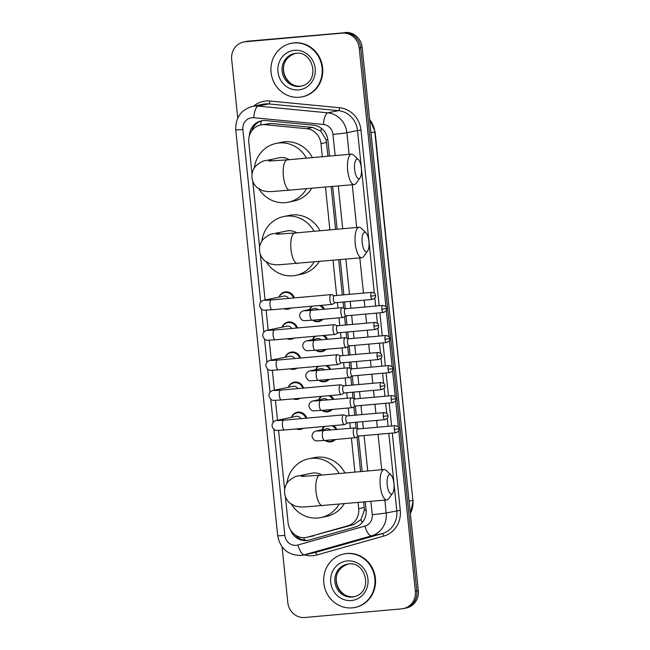 <?xml version="1.0" encoding="UTF-8"?>
<svg xmlns="http://www.w3.org/2000/svg" width="650" height="650" viewBox="0 0 650 650"><rect width="100%" height="100%" fill="white"/><g stroke="black" fill="none" stroke-linecap="round" stroke-linejoin="round"><path stroke-width="0.97" d="M320.921 305.386A8.734 8.19 78.3 0 1 324.439 309.262M322.977 319.256A8.734 8.19 78.3 0 1 318.89 321.547A8.734 8.19 78.3 0 1 318.012 321.677A8.734 8.19 78.3 0 1 312.642 320.182M324.033 335.449A8.734 8.19 78.3 0 1 327.543 339.324M326.089 349.318A8.734 8.19 78.3 0 1 321.994 351.609A8.734 8.19 78.3 0 1 321.116 351.739A8.734 8.19 78.3 0 1 315.746 350.236M327.137 365.511A8.734 8.19 78.3 0 1 330.647 369.379M329.192 379.381A8.734 8.19 78.3 0 1 325.098 381.672A8.734 8.19 78.3 0 1 324.228 381.802A8.734 8.19 78.3 0 1 318.849 380.299M330.241 395.574A8.734 8.19 78.3 0 1 333.759 399.441M332.296 409.443A8.734 8.19 78.3 0 1 328.209 411.734A8.734 8.19 78.3 0 1 327.332 411.864A8.734 8.19 78.3 0 1 321.961 410.361M333.352 425.636A8.734 8.19 78.3 0 1 336.863 429.504M335.408 439.497A8.734 8.19 78.3 0 1 331.313 441.797A8.734 8.19 78.3 0 1 330.436 441.927A8.734 8.19 78.3 0 1 325.065 440.424M291.395 417.365A8.734 8.19 78.3 0 1 297.245 412.246A8.734 8.19 78.3 0 1 298.123 412.116A8.734 8.19 78.3 0 1 306.767 418.137M303.363 428.309A8.734 8.19 78.3 0 1 300.787 429.349A8.734 8.19 78.3 0 1 299.918 429.479A8.734 8.19 78.3 0 1 296.294 428.943M288.283 387.303A8.734 8.19 78.3 0 1 294.133 382.184A8.734 8.19 78.3 0 1 295.011 382.054A8.734 8.19 78.3 0 1 303.664 388.082M300.251 398.247A8.734 8.19 78.3 0 1 297.684 399.295A8.734 8.19 78.3 0 1 296.806 399.425A8.734 8.19 78.3 0 1 293.183 398.881M278.964 297.115A8.734 8.19 78.3 0 1 284.814 292.004A8.734 8.19 78.3 0 1 285.691 291.874A8.734 8.19 78.3 0 1 294.344 297.895M290.932 308.067A8.734 8.19 78.3 0 1 288.364 309.108A8.734 8.19 78.3 0 1 287.487 309.238A8.734 8.19 78.3 0 1 283.863 308.693M282.076 327.178A8.734 8.19 78.3 0 1 287.926 322.067A8.734 8.19 78.3 0 1 288.803 321.937A8.734 8.19 78.3 0 1 297.448 327.957M294.044 338.122A8.734 8.19 78.3 0 1 291.468 339.17A8.734 8.19 78.3 0 1 290.591 339.3A8.734 8.19 78.3 0 1 286.975 338.756M285.179 357.24A8.734 8.19 78.3 0 1 291.029 352.121A8.734 8.19 78.3 0 1 291.907 351.999A8.734 8.19 78.3 0 1 300.552 358.02M297.148 368.184A8.734 8.19 78.3 0 1 294.58 369.233A8.734 8.19 78.3 0 1 293.702 369.363A8.734 8.19 78.3 0 1 290.079 368.818M327.998 156.227L326.081 139.782L320.873 131.17L312.731 127.457L271.131 123.443L260.748 124.93A16.38 15.348 -101.7 0 0 248.771 142.334L252.062 174.176M322.327 156.731L320.97 143.609A16.38 15.348 -101.7 0 0 306.67 128.708L265.078 124.694A16.38 15.348 -101.7 0 0 262.397 124.686A16.38 15.348 -101.7 0 0 260.748 124.93M285.374 496.527L288.08 522.697A16.38 15.348 -101.7 0 0 306.711 537.363L353.762 524.574L361.01 519.561L364.366 510.209L363.732 502.011M360.588 471.599L357.004 436.898M356.127 428.407L355.493 422.289M354.762 415.228L353.892 406.835M353.023 398.344L352.389 392.226M351.658 385.166L350.789 376.773M349.911 368.29L349.277 362.164M348.554 355.103L347.685 346.71M346.808 338.227L346.174 332.101M345.442 325.041L344.573 316.648M343.704 308.165L343.07 302.039M342.339 294.978L338.699 259.781M335.554 229.369L331.142 186.639M306.711 537.363A16.38 15.348 -101.7 0 0 307.694 537.128L347.709 525.826A16.38 15.348 -101.7 0 0 358.694 508.666L358.061 502.523M354.916 472.111L351.406 438.076M350.391 428.301L349.822 422.793M349.091 415.732L348.294 408.013M347.287 398.239L346.718 392.73M345.987 385.669L345.191 377.951M344.183 368.176L343.606 362.668M342.883 355.607L342.079 347.888M341.071 338.114L340.502 332.605M339.771 325.544L338.975 317.826M337.967 308.051L337.399 302.543M336.668 295.482L333.027 260.293M329.891 229.881L325.471 187.143M252.785 181.155L259.626 247.325M260.349 254.304L265.07 299.999M266.118 310.164L268.174 330.062M269.222 340.226L271.277 360.124M272.334 370.289L274.389 390.187M275.438 400.351L277.493 420.249M278.541 430.414L284.659 489.556M309.489 309.562A8.734 8.19 78.3 0 1 311.821 306.199M312.593 339.625A8.734 8.19 78.3 0 1 314.925 336.261M315.705 369.688A8.734 8.19 78.3 0 1 318.029 366.324M318.809 399.75A8.734 8.19 78.3 0 1 321.141 396.386M321.912 429.804A8.734 8.19 78.3 0 1 324.244 426.449M329.534 156.089L327.884 140.099A16.38 15.348 -101.7 0 0 313.584 125.198L265.752 120.591A16.38 15.348 -101.7 0 0 263.071 120.575A16.38 15.348 -101.7 0 0 261.422 120.819A16.38 15.348 -101.7 0 0 249.373 135.736M251.623 131.024A16.38 15.348 78.3 0 1 262.178 120.689M237.746 118.056L231.684 59.418A16.38 15.348 78.3 0 1 243.661 42.014A16.38 15.348 78.3 0 1 245.31 41.771L342.217 33.117A16.38 15.348 78.3 0 1 359.198 48.027L385.946 306.881M398.743 430.649L415.334 591.199A16.38 15.348 78.3 0 1 403.358 608.603A16.38 15.348 78.3 0 1 401.708 608.847L304.801 617.5A16.38 15.348 78.3 0 1 287.82 602.591L282.067 546.91M386.311 310.399L389.058 336.944M389.423 340.462L392.161 367.006M392.527 370.524L395.273 397.069M395.631 400.587L398.377 427.123M243.661 42.014L246.643 41.397A16.38 15.348 78.3 0 1 248.292 41.153L343.704 32.809A16.38 15.348 78.3 0 1 360.693 47.718L416.821 590.891A16.38 15.348 78.3 0 1 404.844 608.294A16.38 15.348 78.3 0 0 416.821 590.891L360.693 47.718A16.38 15.348 78.3 0 0 343.704 32.809L246.797 41.462L342.217 33.117M245.156 41.706A16.38 15.348 78.3 0 1 246.797 41.462A16.38 15.348 78.3 0 0 245.156 41.706M290.444 529.823A16.38 15.348 -101.7 0 0 308.108 540.321A16.38 15.348 -101.7 0 0 309.099 540.085L355.119 527.093A16.38 15.348 -101.7 0 0 366.104 509.925L365.267 501.873M362.131 471.461L358.475 436.069L355.696 437.629A4.916 1.706 84.9 0 0 355.867 437.499M357.736 428.968L357.029 422.151M356.306 415.09L355.363 406.006L352.584 407.566A4.916 1.706 84.9 0 0 352.763 407.436M354.632 398.905L353.925 392.088M353.194 385.027L352.259 375.952L349.481 377.504A4.916 1.706 84.9 0 0 349.659 377.374M351.52 368.842L350.821 362.026M350.09 354.965L349.148 345.889L346.377 347.449A4.916 1.706 84.9 0 0 346.548 347.311M348.416 338.78L347.709 331.963M346.986 324.902L346.044 315.827L343.265 317.387A4.916 1.706 84.9 0 0 343.444 317.257M345.312 308.717L344.606 301.901M343.874 294.84L340.243 259.651M337.098 229.239L332.678 186.501M308.856 540.15A16.38 15.348 78.3 0 1 295.027 534.82M345.199 32.5A16.38 15.348 78.3 0 1 362.18 47.409L418.316 590.582A16.38 15.348 78.3 0 1 406.339 607.986L403.358 608.603M299.374 97.248A27.292 25.586 78.3 0 1 271.253 73.856A27.292 25.586 78.3 0 1 291.029 43.396A27.292 25.586 78.3 0 1 293.759 42.989A27.292 25.586 78.3 0 1 321.88 66.381A27.292 25.586 78.3 0 1 302.112 96.842A27.292 25.586 78.3 0 1 299.374 97.248M291.029 43.396L291.582 43.274A27.292 25.586 78.3 0 1 294.32 42.867A27.292 25.586 78.3 0 1 322.441 66.259A27.292 25.586 78.3 0 1 302.664 96.728L302.112 96.842M354.64 169.593A9.823 3.404 84.9 0 0 360.059 177.881A9.823 3.404 84.9 0 0 361.351 168.196A9.823 3.404 84.9 0 0 358.434 159.689A9.823 3.404 84.9 0 0 354.64 169.593M360.059 177.881L356.102 183.324A15.283 5.297 -95.1 0 1 354.25 184.576A15.283 5.297 -95.1 0 1 347.677 170.43A15.283 5.297 -95.1 0 1 351.536 154.123A15.283 5.297 -95.1 0 1 353.576 155.025L358.434 159.689M289.258 159.689A15.283 14.324 -101.7 0 0 280.678 157.601A15.283 14.324 -101.7 0 0 279.142 157.828L266.102 160.534C263.567 160.477 260.146 162.264 255.84 165.912C252.915 169.293 251.639 173.233 252.021 177.71C252.493 181.724 254.239 185.063 257.254 187.736L262.543 190.734L267.743 191.612L272.269 191.571L354.25 184.576M306.459 188.841A30.022 28.145 78.3 0 1 288.34 202.199A30.022 28.145 78.3 0 1 285.334 202.646A30.022 28.145 78.3 0 1 258.903 188.979M254.288 167.984A30.022 28.145 78.3 0 1 276.152 143.398A30.022 28.145 78.3 0 1 279.159 142.951A30.022 28.145 78.3 0 1 306.499 158.145M276.152 143.398L281.743 142.236A30.022 28.145 78.3 0 1 284.749 141.798A30.022 28.145 78.3 0 1 312.423 157.617M311.634 188.378A30.022 28.145 78.3 0 1 293.93 201.037L288.34 202.199M362.196 242.734A9.823 3.404 84.9 0 0 367.616 251.022A9.823 3.404 84.9 0 0 368.908 241.345A9.823 3.404 84.9 0 0 365.991 232.83A9.823 3.404 84.9 0 0 362.196 242.734M367.616 251.022L363.667 256.466A15.283 5.297 -95.1 0 1 361.814 257.717A15.283 5.297 -95.1 0 1 355.233 243.579A15.283 5.297 -95.1 0 1 359.092 227.273A15.283 5.297 -95.1 0 1 361.14 228.174L365.991 232.83M296.814 232.83A15.283 14.324 -101.7 0 0 288.234 230.75A15.283 14.324 -101.7 0 0 286.699 230.977L273.658 233.683C271.123 233.618 267.702 235.414 263.404 239.054C260.471 242.442 259.204 246.374 259.577 250.851C260.049 254.865 261.796 258.213 264.81 260.886L270.108 263.884L275.299 264.761L279.825 264.721L361.814 257.717M314.015 261.991A30.022 28.145 78.3 0 1 295.904 275.34A30.022 28.145 78.3 0 1 292.89 275.787A30.022 28.145 78.3 0 1 266.459 262.129M261.844 241.126A30.022 28.145 78.3 0 1 283.709 216.547A30.022 28.145 78.3 0 1 286.723 216.101A30.022 28.145 78.3 0 1 314.056 231.294M283.709 216.547L289.299 215.386A30.022 28.145 78.3 0 1 292.313 214.939A30.022 28.145 78.3 0 1 319.987 230.766M319.199 261.527A30.022 28.145 78.3 0 1 301.494 274.186L295.904 275.34M387.229 484.965A9.823 3.404 84.9 0 0 392.649 493.253A9.823 3.404 84.9 0 0 393.941 483.576A9.823 3.404 84.9 0 0 391.024 475.061A9.823 3.404 84.9 0 0 387.229 484.965M392.649 493.253L388.7 498.696A15.283 5.297 -95.1 0 1 386.848 499.948A15.283 5.297 -95.1 0 1 380.266 485.81A15.283 5.297 -95.1 0 1 384.126 469.503A15.283 5.297 -95.1 0 1 386.173 470.405L391.024 475.061M321.848 475.061A15.283 14.324 -101.7 0 0 313.267 472.981A15.283 14.324 -101.7 0 0 311.732 473.208L298.691 475.914C296.156 475.849 292.736 477.636 288.429 481.284C285.504 484.673 284.237 488.605 284.611 493.082C285.082 497.096 286.829 500.443 289.843 503.116L295.132 506.114L300.332 506.984L304.858 506.951L386.848 499.948M339.048 504.221A30.022 28.145 78.3 0 1 320.929 517.571A30.022 28.145 78.3 0 1 317.923 518.017A30.022 28.145 78.3 0 1 291.493 504.359M286.877 483.356A30.022 28.145 78.3 0 1 308.742 458.778A30.022 28.145 78.3 0 1 311.756 458.331A30.022 28.145 78.3 0 1 339.089 473.525M308.742 458.778L314.332 457.616A30.022 28.145 78.3 0 1 317.346 457.169A30.022 28.145 78.3 0 1 345.012 472.989M344.224 503.758A30.022 28.145 78.3 0 1 326.519 516.417L320.929 517.571M352.137 607.864A27.292 25.586 78.3 0 1 324.017 584.472A27.292 25.586 78.3 0 1 343.793 554.003A27.292 25.586 78.3 0 1 346.531 553.597A27.292 25.586 78.3 0 1 374.644 576.989A27.292 25.586 78.3 0 1 354.876 607.457A27.292 25.586 78.3 0 1 352.137 607.864M343.793 554.003L344.354 553.889A27.292 25.586 78.3 0 1 347.092 553.483A27.292 25.586 78.3 0 1 375.204 576.875A27.292 25.586 78.3 0 1 355.436 607.344L354.876 607.457M265.111 300.357L271.237 299.959A4.916 1.706 84.9 0 0 270.002 305.199A4.916 1.706 84.9 0 0 270.034 305.508A4.916 1.706 84.9 0 0 272.114 309.741L264.582 310.172C262.47 310.342 260.845 308.953 259.699 306.012C259.098 301.113 264.363 299.934 264.201 300.178L283.733 296.132A4.916 4.607 78.3 0 1 288.616 298.407M289.266 308.214A8.19 7.678 78.3 0 1 287.877 308.652A8.19 7.678 78.3 0 1 287.056 308.774A8.19 7.678 78.3 0 1 284.781 308.612M279.207 297.066A8.19 7.678 78.3 0 1 284.554 292.614A8.19 7.678 78.3 0 1 285.374 292.492A8.19 7.678 78.3 0 1 293.426 297.976M334.392 295.685L331.386 294.645A4.916 1.706 84.9 0 0 331.118 294.613A4.916 1.706 84.9 0 0 331.053 294.621A4.916 1.706 84.9 0 0 329.875 299.853A4.916 1.706 84.9 0 0 331.996 304.395A4.916 1.706 84.9 0 0 332.061 304.387A4.916 1.706 84.9 0 0 332.248 304.314A4.916 1.706 84.9 0 0 332.426 304.184M334.49 295.726A3.551 1.227 84.9 0 0 334.303 295.693A3.551 1.227 84.9 0 0 334.254 295.701A3.551 1.227 84.9 0 0 333.401 299.479A3.551 1.227 84.9 0 0 334.929 302.762A3.551 1.227 84.9 0 0 334.977 302.762M268.214 330.419L274.349 330.021A4.916 1.706 84.9 0 0 273.106 335.262A4.916 1.706 84.9 0 0 273.138 335.562A4.916 1.706 84.9 0 0 275.218 339.804L267.686 340.234C265.582 340.405 263.949 339.016 262.803 336.074C262.202 331.175 267.475 329.997 267.312 330.241L286.837 326.194A4.916 4.607 78.3 0 1 291.72 328.469M292.37 338.276A8.19 7.678 78.3 0 1 290.989 338.715A8.19 7.678 78.3 0 1 290.168 338.829A8.19 7.678 78.3 0 1 287.885 338.674M282.311 327.129A8.19 7.678 78.3 0 1 287.666 322.676A8.19 7.678 78.3 0 1 288.486 322.554A8.19 7.678 78.3 0 1 296.538 328.039M337.504 325.748L334.49 324.707A4.916 1.706 84.9 0 0 334.222 324.675A4.916 1.706 84.9 0 0 334.157 324.683A4.916 1.706 84.9 0 0 332.987 329.916A4.916 1.706 84.9 0 0 335.099 334.457A4.916 1.706 84.9 0 0 335.164 334.449A4.916 1.706 84.9 0 0 335.351 334.376A4.916 1.706 84.9 0 0 335.53 334.246M337.602 325.78A3.551 1.227 84.9 0 0 337.407 325.756A3.551 1.227 84.9 0 0 337.358 325.764A3.551 1.227 84.9 0 0 336.513 329.542A3.551 1.227 84.9 0 0 338.041 332.824A3.551 1.227 84.9 0 0 338.089 332.816M271.318 360.482L277.452 360.084A4.916 1.706 84.9 0 0 276.209 365.324A4.916 1.706 84.9 0 0 276.25 365.625A4.916 1.706 84.9 0 0 278.322 369.866L270.79 370.297C268.686 370.467 267.061 369.078 265.907 366.137C265.306 361.238 270.579 360.059 270.416 360.303L289.941 356.257A4.916 4.607 78.3 0 1 294.832 358.532M295.482 368.339A8.19 7.678 78.3 0 1 294.092 368.769A8.19 7.678 78.3 0 1 293.272 368.891A8.19 7.678 78.3 0 1 290.989 368.737M285.423 357.191A8.19 7.678 78.3 0 1 290.769 352.739A8.19 7.678 78.3 0 1 291.59 352.617A8.19 7.678 78.3 0 1 299.642 358.101M340.608 355.81L337.594 354.77A4.916 1.706 84.9 0 0 337.334 354.738A4.916 1.706 84.9 0 0 337.261 354.746A4.916 1.706 84.9 0 0 336.091 359.978A4.916 1.706 84.9 0 0 338.203 364.52A4.916 1.706 84.9 0 0 338.276 364.512A4.916 1.706 84.9 0 0 338.463 364.439A4.916 1.706 84.9 0 0 338.634 364.309M340.706 355.842A3.551 1.227 84.9 0 0 340.511 355.818A3.551 1.227 84.9 0 0 340.462 355.826A3.551 1.227 84.9 0 0 339.617 359.604A3.551 1.227 84.9 0 0 341.144 362.887A3.551 1.227 84.9 0 0 341.193 362.879M274.43 390.544L280.556 390.138A4.916 1.706 84.9 0 0 279.321 395.387A4.916 1.706 84.9 0 0 279.354 395.688A4.916 1.706 84.9 0 0 281.434 399.929L273.902 400.359C271.789 400.53 270.164 399.141 269.019 396.199C268.418 391.3 273.683 390.122 273.52 390.366L293.053 386.311A4.916 4.607 78.3 0 1 297.936 388.594M298.586 398.401A8.19 7.678 78.3 0 1 297.196 398.832A8.19 7.678 78.3 0 1 296.376 398.954A8.19 7.678 78.3 0 1 294.101 398.799M288.527 387.254A8.19 7.678 78.3 0 1 293.873 382.801A8.19 7.678 78.3 0 1 294.694 382.679A8.19 7.678 78.3 0 1 302.746 388.164M343.712 385.873L340.706 384.832A4.916 1.706 84.9 0 0 340.438 384.792A4.916 1.706 84.9 0 0 340.373 384.808A4.916 1.706 84.9 0 0 339.194 390.041A4.916 1.706 84.9 0 0 341.315 394.582A4.916 1.706 84.9 0 0 341.38 394.574A4.916 1.706 84.9 0 0 341.567 394.501A4.916 1.706 84.9 0 0 341.746 394.371M343.809 385.905A3.551 1.227 84.9 0 0 343.623 385.881A3.551 1.227 84.9 0 0 343.574 385.889A3.551 1.227 84.9 0 0 342.721 389.667A3.551 1.227 84.9 0 0 344.248 392.949A3.551 1.227 84.9 0 0 344.297 392.941M277.534 420.607L283.668 420.201A4.916 1.706 84.9 0 0 282.425 425.441A4.916 1.706 84.9 0 0 282.457 425.75A4.916 1.706 84.9 0 0 284.537 429.991L277.006 430.414C274.901 430.584 273.268 429.203 272.123 426.262C271.521 421.363 276.794 420.184 276.632 420.428L296.156 416.374A4.916 4.607 78.3 0 1 301.039 418.649M301.689 428.456A8.19 7.678 78.3 0 1 300.308 428.894A8.19 7.678 78.3 0 1 299.488 429.016A8.19 7.678 78.3 0 1 297.204 428.862M291.639 417.316A8.19 7.678 78.3 0 1 296.985 412.864A8.19 7.678 78.3 0 1 297.806 412.742A8.19 7.678 78.3 0 1 305.858 418.226M346.824 415.935L343.809 414.895A4.916 1.706 84.9 0 0 343.541 414.854A4.916 1.706 84.9 0 0 343.476 414.871A4.916 1.706 84.9 0 0 342.306 420.095A4.916 1.706 84.9 0 0 344.419 424.645A4.916 1.706 84.9 0 0 344.484 424.637A4.916 1.706 84.9 0 0 344.671 424.564A4.916 1.706 84.9 0 0 344.849 424.434M346.921 415.967A3.551 1.227 84.9 0 0 346.726 415.943A3.551 1.227 84.9 0 0 346.678 415.951A3.551 1.227 84.9 0 0 345.832 419.729A3.551 1.227 84.9 0 0 347.36 423.012A3.551 1.227 84.9 0 0 347.409 423.004M311.293 310.44A4.916 1.706 84.9 0 0 311.228 310.44A4.916 1.706 84.9 0 0 311.163 310.448A4.916 1.706 84.9 0 0 310.026 315.989A4.916 1.706 84.9 0 0 312.106 320.223L304.566 320.653C302.461 320.824 300.836 319.434 299.683 316.493C299.081 311.594 304.354 310.416 304.192 310.659L314.251 308.571A4.916 4.607 78.3 0 1 318.321 309.806M345.41 308.758L342.404 307.71A4.916 1.706 84.9 0 0 342.136 307.678A4.916 1.706 84.9 0 0 342.071 307.686A4.916 1.706 84.9 0 0 340.884 312.821A4.916 1.706 84.9 0 0 343.013 317.468A4.916 1.706 84.9 0 0 343.078 317.46A4.916 1.706 84.9 0 0 343.265 317.387M321.807 319.361A8.19 7.678 78.3 0 1 318.402 321.092A8.19 7.678 78.3 0 1 317.582 321.214A8.19 7.678 78.3 0 1 313.056 320.141M309.733 309.514A8.19 7.678 78.3 0 1 312.512 306.134M345.507 308.791A3.551 1.227 84.9 0 0 345.321 308.766A3.551 1.227 84.9 0 0 345.272 308.774A3.551 1.227 84.9 0 0 344.427 312.553A3.551 1.227 84.9 0 0 345.946 315.835A3.551 1.227 84.9 0 0 345.995 315.827M319.475 305.516A8.19 7.678 78.3 0 1 323.497 309.343M314.405 340.494A4.916 1.706 84.9 0 0 314.332 340.502A4.916 1.706 84.9 0 0 314.267 340.511A4.916 1.706 84.9 0 0 313.129 346.044A4.916 1.706 84.9 0 0 315.209 350.285L307.678 350.716C305.565 350.886 303.94 349.497 302.794 346.556C302.193 341.656 307.458 340.478 307.296 340.722L317.363 338.634A4.916 4.607 78.3 0 1 321.425 339.869M348.522 338.821L345.507 337.773A4.916 1.706 84.9 0 0 345.239 337.74A4.916 1.706 84.9 0 0 345.174 337.748A4.916 1.706 84.9 0 0 343.996 342.883A4.916 1.706 84.9 0 0 346.117 347.531A4.916 1.706 84.9 0 0 346.182 347.514A4.916 1.706 84.9 0 0 346.377 347.449M324.919 349.424A8.19 7.678 78.3 0 1 321.514 351.154A8.19 7.678 78.3 0 1 320.694 351.276A8.19 7.678 78.3 0 1 316.16 350.204M312.837 339.576A8.19 7.678 78.3 0 1 315.624 336.196M348.619 338.853A3.551 1.227 84.9 0 0 348.424 338.829A3.551 1.227 84.9 0 0 348.376 338.837A3.551 1.227 84.9 0 0 347.531 342.615A3.551 1.227 84.9 0 0 349.058 345.898A3.551 1.227 84.9 0 0 349.107 345.889M322.579 335.579A8.19 7.678 78.3 0 1 326.601 339.406M317.509 370.557A4.916 1.706 84.9 0 0 317.444 370.565A4.916 1.706 84.9 0 0 317.371 370.573A4.916 1.706 84.9 0 0 316.233 376.106A4.916 1.706 84.9 0 0 318.313 380.348L310.781 380.778C308.677 380.949 307.044 379.559 305.898 376.618C305.297 371.719 310.57 370.541 310.408 370.784L320.466 368.696A4.916 4.607 78.3 0 1 324.529 369.931M351.626 368.883L348.619 367.835A4.916 1.706 84.9 0 0 348.351 367.803A4.916 1.706 84.9 0 0 348.278 367.811A4.916 1.706 84.9 0 0 347.1 372.946A4.916 1.706 84.9 0 0 349.221 377.593A4.916 1.706 84.9 0 0 349.294 377.577A4.916 1.706 84.9 0 0 349.481 377.504M328.023 379.486A8.19 7.678 78.3 0 1 324.618 381.217A8.19 7.678 78.3 0 1 323.798 381.339A8.19 7.678 78.3 0 1 319.264 380.266M315.949 369.631A8.19 7.678 78.3 0 1 318.727 366.259M351.723 368.916A3.551 1.227 84.9 0 0 351.528 368.891A3.551 1.227 84.9 0 0 351.479 368.891A3.551 1.227 84.9 0 0 350.634 372.678A3.551 1.227 84.9 0 0 352.162 375.96A3.551 1.227 84.9 0 0 352.211 375.952M325.683 365.641A8.19 7.678 78.3 0 1 329.713 369.468M320.613 400.619A4.916 1.706 84.9 0 0 320.548 400.627A4.916 1.706 84.9 0 0 320.483 400.636A4.916 1.706 84.9 0 0 319.345 406.169A4.916 1.706 84.9 0 0 321.425 410.41L313.885 410.841C311.781 411.011 310.156 409.622 309.002 406.681C308.401 401.781 313.674 400.603 313.511 400.847L323.57 398.759A4.916 4.607 78.3 0 1 327.641 399.994M354.729 398.938L351.723 397.898A4.916 1.706 84.9 0 0 351.455 397.865A4.916 1.706 84.9 0 0 351.39 397.873A4.916 1.706 84.9 0 0 350.204 403.008A4.916 1.706 84.9 0 0 352.332 407.648A4.916 1.706 84.9 0 0 352.398 407.639A4.916 1.706 84.9 0 0 352.584 407.566M331.126 409.541A8.19 7.678 78.3 0 1 327.722 411.279A8.19 7.678 78.3 0 1 326.901 411.401A8.19 7.678 78.3 0 1 322.376 410.329M319.053 399.693A8.19 7.678 78.3 0 1 321.831 396.321M354.827 398.978A3.551 1.227 84.9 0 0 354.64 398.946A3.551 1.227 84.9 0 0 354.591 398.954A3.551 1.227 84.9 0 0 353.746 402.732A3.551 1.227 84.9 0 0 355.266 406.014A3.551 1.227 84.9 0 0 355.314 406.014M328.794 395.704A8.19 7.678 78.3 0 1 332.816 399.531M323.724 430.682A4.916 1.706 84.9 0 0 323.651 430.682A4.916 1.706 84.9 0 0 323.586 430.698A4.916 1.706 84.9 0 0 322.449 436.231A4.916 1.706 84.9 0 0 324.529 440.473L316.997 440.895C314.884 441.066 313.259 439.684 312.114 436.743C311.512 431.844 316.777 430.666 316.615 430.909L326.682 428.821A4.916 4.607 78.3 0 1 330.744 430.048M357.841 429L354.827 427.96A4.916 1.706 84.9 0 0 354.567 427.927A4.916 1.706 84.9 0 0 354.494 427.936A4.916 1.706 84.9 0 0 353.316 433.071A4.916 1.706 84.9 0 0 355.436 437.71A4.916 1.706 84.9 0 0 355.501 437.702A4.916 1.706 84.9 0 0 355.696 437.629M334.238 439.603A8.19 7.678 78.3 0 1 330.834 441.342A8.19 7.678 78.3 0 1 330.013 441.464A8.19 7.678 78.3 0 1 325.479 440.391M322.156 429.756A8.19 7.678 78.3 0 1 324.943 426.384M357.939 429.032A3.551 1.227 84.9 0 0 357.744 429.008A3.551 1.227 84.9 0 0 357.695 429.016A3.551 1.227 84.9 0 0 356.85 432.794A3.551 1.227 84.9 0 0 358.377 436.077A3.551 1.227 84.9 0 0 358.426 436.069M331.898 425.758A8.19 7.678 78.3 0 1 335.92 429.593M271.131 123.443L265.078 124.694M304.801 540.191A16.38 5.696 -105.8 0 1 303.656 537.664M327.827 139.62A16.38 0.618 174.1 0 1 326.081 139.782M320.873 131.17A16.38 5.484 -84.5 0 1 321.36 128.294M366.113 510.047A16.38 0.618 174.1 0 1 364.366 510.209M260.618 124.963A16.38 5.484 -84.5 0 1 261.406 120.908M362.221 522.559A16.38 5.696 -105.8 0 1 361.01 519.561M312.731 127.457L306.67 128.708M326.576 142.447L320.97 143.609M364.301 507.504L358.694 508.666M353.762 524.574L347.709 525.826M313.755 535.868L307.694 537.128M335.148 155.586L332.954 134.396A10.92 10.229 -101.7 0 0 323.424 124.459L253.752 117.739A10.92 10.229 -101.7 0 0 251.964 117.731A10.92 10.229 -101.7 0 0 242.881 129.496L260.723 302.104M252.379 106.429A21.84 20.467 78.3 0 1 254.572 106.104A21.84 20.467 78.3 0 1 258.148 106.121L268.767 103.919A21.84 20.467 -101.7 0 0 265.192 103.903A21.84 20.467 -101.7 0 0 262.998 104.228L252.379 106.429C240.955 109.874 235.406 117.674 235.747 129.846A10.92 0.414 -5.9 0 0 242.881 129.496M273.861 429.26L284.83 535.381A10.92 10.229 -101.7 0 0 296.148 545.326A10.92 10.229 -101.7 0 0 297.903 545.001L364.926 526.077A10.92 10.229 -101.7 0 0 372.255 514.637L370.882 501.378M384.857 500.126L386.181 512.956A21.84 20.467 78.3 0 1 371.532 535.836L304.509 554.759A21.84 20.467 78.3 0 1 303.192 555.084A21.84 20.467 78.3 0 1 300.999 555.401M235.747 129.846L277.696 535.73C280.207 548.681 287.926 555.246 300.852 555.425L313.812 552.882A21.84 20.467 -101.7 0 0 315.128 552.557L304.509 554.759A10.92 3.794 -105.8 0 1 297.903 545.001M253.606 106.178A24.562 23.026 78.3 0 1 265.842 101.002A24.562 23.026 78.3 0 1 269.864 101.018L339.536 107.729A24.562 23.026 78.3 0 1 360.986 130.089L379.137 305.744M379.868 312.804L382.249 335.806M382.98 342.867L385.352 365.869M386.084 372.929L388.456 395.931M389.188 402.992L391.568 425.994M392.299 433.054L400.278 510.331A24.562 23.026 78.3 0 1 383.801 536.071L316.777 554.994A24.562 23.026 78.3 0 1 304.411 554.824M359.198 48.027L362.18 47.409M245.31 41.771L248.292 41.153M415.334 591.199L418.316 590.582M253.752 117.739A10.92 3.656 -84.5 0 1 258.148 106.121L327.819 112.84L338.439 110.638L268.767 103.919A2.73 0.91 95.5 0 0 269.864 101.018M323.424 124.459A10.92 3.656 -84.5 0 1 327.819 112.84A21.84 20.467 78.3 0 1 346.889 132.706L357.508 130.504A21.84 20.467 -101.7 0 0 338.439 110.638A2.73 0.91 95.5 0 0 339.536 107.729M364.926 526.077A10.92 3.794 -105.8 0 0 371.532 535.836L382.151 533.634A21.84 20.467 -101.7 0 0 396.801 510.754L388.806 433.363M316.777 554.994A2.73 0.951 74.2 0 0 315.128 552.557L382.151 533.634A2.73 0.951 74.2 0 1 383.801 536.071M372.255 514.637A10.92 0.414 -5.9 0 0 386.181 512.956L400.278 510.331M332.954 134.396A10.92 0.414 -5.9 0 0 346.889 132.706L349.123 154.343M352.267 184.754L356.679 227.484M359.824 257.896L363.456 293.093M364.187 300.154L364.902 307.019M365.625 314.08L366.567 323.156M367.299 330.216L368.006 337.082M368.737 344.134L369.671 353.218M370.402 360.279L371.109 367.136M371.841 374.197L372.783 383.281M373.506 390.341L374.221 397.199M374.944 404.259L375.887 413.343M376.618 420.396L377.325 427.261M378.056 434.322L381.713 469.714M388.074 426.302L387.254 418.348M386.742 413.4L385.694 403.301M384.971 396.24L384.142 388.286M383.63 383.338L382.59 373.238M381.859 366.178L381.038 358.223M380.526 353.275L379.486 343.176M378.755 336.115L377.934 328.161M377.423 323.213L376.374 313.113M375.651 306.061L374.822 298.106M374.311 293.15L357.508 130.504L360.986 130.089M261.438 309.018L263.827 332.166M264.542 339.072L266.931 362.229M267.646 369.135L270.043 392.283M270.757 399.197L273.146 422.346M367.738 470.966L364.081 435.573M363.35 428.512L362.643 421.647M361.912 414.586L360.977 405.511M360.246 398.45L359.539 391.584M358.808 384.524L357.866 375.448M357.142 368.387L356.428 361.522M355.696 354.461L354.762 345.386M354.031 338.325L353.324 331.459M352.592 324.399L351.658 315.323M350.927 308.262L350.22 301.397M349.489 294.344L345.849 259.147M342.704 228.735L338.293 185.998M277.696 535.73A10.92 0.414 -5.9 0 0 284.83 535.381M371.004 132.763L375.139 131.869L412.888 500.435L374.806 131.974A21.84 20.467 -101.7 0 0 369.647 119.624M410.345 513.476A21.84 20.467 -101.7 0 0 412.888 500.435L409.077 501.223M294.304 53.592L295.929 53.357C313.072 50.407 321.124 81.778 301.064 86.182A16.64 15.592 78.3 0 1 299.398 86.426A16.64 15.592 78.3 0 1 282.254 72.166A16.64 15.592 78.3 0 1 294.304 53.592A16.64 15.592 78.3 0 1 295.888 53.357M298.61 89.911A19.914 18.663 78.3 0 1 277.964 71.776A19.914 18.663 78.3 0 1 294.523 50.326A19.914 18.663 78.3 0 1 315.177 68.453A19.914 18.663 78.3 0 1 298.61 89.911M301.706 86.028A16.64 15.592 78.3 0 1 300.698 86.157A16.64 15.592 78.3 0 1 283.619 72.248A16.64 15.592 78.3 0 1 294.954 53.479M273.081 160.932A15.283 14.324 -101.7 0 0 267.637 160.306A15.283 14.324 -101.7 0 0 266.102 160.534M268.929 161.062L287.267 159.859A15.283 5.297 84.9 0 0 283.408 176.166A15.283 5.297 84.9 0 0 289.989 190.312M280.637 234.081A15.283 14.324 -101.7 0 0 275.194 233.456A15.283 14.324 -101.7 0 0 273.658 233.683M276.486 234.211L294.824 233.009A15.283 5.297 84.9 0 0 290.973 249.316A15.283 5.297 84.9 0 0 297.546 263.461M305.671 476.304A15.283 14.324 -101.7 0 0 300.227 475.686A15.283 14.324 -101.7 0 0 298.691 475.914M301.519 476.442L319.857 475.239A15.283 5.297 84.9 0 0 315.998 491.546A15.283 5.297 84.9 0 0 322.579 505.692M347.076 564.208L348.701 563.964C365.844 561.015 373.888 592.386 353.827 596.789A16.64 15.592 78.3 0 1 352.162 597.041A16.64 15.592 78.3 0 1 335.018 582.782A16.64 15.592 78.3 0 1 347.076 564.208A16.64 15.592 78.3 0 1 348.652 563.972M351.382 600.527A19.914 18.663 78.3 0 1 330.728 582.392A19.914 18.663 78.3 0 1 347.287 560.934A19.914 18.663 78.3 0 1 367.941 579.069A19.914 18.663 78.3 0 1 351.382 600.527M354.477 596.643A16.64 15.592 78.3 0 1 353.462 596.765A16.64 15.592 78.3 0 1 336.383 582.863A16.64 15.592 78.3 0 1 347.726 564.086M370.841 296.14L375.586 295.523C374.985 295.019 376.602 293.394 371.735 292.354A3.551 1.227 84.9 0 0 370.841 296.14A3.551 1.227 84.9 0 0 372.369 299.423L334.929 302.762M264.201 300.178A4.916 4.607 78.3 0 1 266.476 300.316M373.945 326.202L378.69 325.585C378.097 325.073 379.714 323.456 374.847 322.416A3.551 1.227 84.9 0 0 373.945 326.202A3.551 1.227 84.9 0 0 375.473 329.485L338.041 332.824M267.312 330.241A4.916 4.607 78.3 0 1 269.579 330.379M377.057 356.265L381.794 355.648C381.201 355.136 382.817 353.519 377.951 352.479A3.551 1.227 84.9 0 0 377.057 356.265A3.551 1.227 84.9 0 0 378.584 359.548L341.144 362.887M270.416 360.303A4.916 4.607 78.3 0 1 272.691 360.441M380.161 386.327L384.906 385.71C384.304 385.198 385.921 383.581 381.054 382.541A3.551 1.227 84.9 0 0 380.161 386.327A3.551 1.227 84.9 0 0 381.688 389.61L344.248 392.949M273.52 390.366A4.916 4.607 78.3 0 1 275.795 390.504M383.264 416.382L388.009 415.773C387.416 415.261 389.033 413.644 384.166 412.604A3.551 1.227 84.9 0 0 383.264 416.382A3.551 1.227 84.9 0 0 384.792 419.673L347.36 423.012M276.632 420.428A4.916 4.607 78.3 0 1 278.899 420.558M381.859 309.205L386.604 308.588C386.002 308.084 387.619 306.467 382.752 305.419A3.551 1.227 84.9 0 0 381.859 309.205A3.551 1.227 84.9 0 0 383.386 312.488L345.946 315.835M304.192 310.659A4.916 4.607 78.3 0 1 306.467 310.798M343.013 317.468L312.106 320.223A4.916 1.706 84.9 0 0 312.171 320.214M384.971 339.267L389.707 338.65C389.114 338.146 390.731 336.529 385.864 335.481A3.551 1.227 84.9 0 0 384.971 339.267A3.551 1.227 84.9 0 0 386.49 342.55L349.058 345.898M307.296 340.722A4.916 4.607 78.3 0 1 309.571 340.86M346.117 347.531L315.209 350.285A4.916 1.706 84.9 0 0 315.274 350.277M388.074 369.33L392.811 368.713C392.218 368.209 393.835 366.592 388.968 365.544A3.551 1.227 84.9 0 0 388.074 369.33A3.551 1.227 84.9 0 0 389.602 372.613L352.162 375.96M310.408 370.784A4.916 4.607 78.3 0 1 312.683 370.923M349.221 377.593L318.313 380.348A4.916 1.706 84.9 0 0 318.386 380.339M391.178 399.392L395.923 398.775C395.322 398.271 396.947 396.646 392.072 395.606A3.551 1.227 84.9 0 0 391.178 399.392A3.551 1.227 84.9 0 0 392.706 402.675L355.266 406.014M313.511 400.847A4.916 4.607 78.3 0 1 315.786 400.985M352.332 407.648L321.425 410.41A4.916 1.706 84.9 0 0 321.49 410.402M394.29 429.455L399.027 428.837C398.434 428.326 400.051 426.709 395.184 425.669A3.551 1.227 84.9 0 0 394.29 429.455A3.551 1.227 84.9 0 0 395.817 432.738L358.377 436.077M316.615 430.909A4.916 4.607 78.3 0 1 318.89 431.039M355.436 437.71L324.529 440.473A4.916 1.706 84.9 0 0 324.594 440.464M413.213 500.329L410.377 513.809M369.598 119.169L375.139 131.869M295.612 53.324C273.203 61.263 285.878 88.66 300.747 86.149L302.364 85.906M287.267 159.859L351.536 154.123M294.824 233.009L359.092 227.273M319.857 475.239L384.126 469.503M348.376 563.94C325.967 571.878 338.65 599.276 353.511 596.765L355.136 596.521M284.554 292.614L287.714 291.956M272.114 309.741L331.996 304.395M335.026 302.754L332.248 304.314M287.877 308.652L290.534 308.1M271.237 299.959L331.118 294.613M371.735 292.354L334.303 295.693M372.369 299.423C377.016 297.481 375.099 296.221 375.586 295.523M287.666 322.676L290.826 322.018M275.218 339.804L335.099 334.457M338.13 332.816L335.351 334.376M290.989 338.715L293.637 338.162M274.349 330.021L334.222 324.675M374.847 322.416L337.407 325.756M375.473 329.485C380.12 327.543 378.202 326.284 378.69 325.585M290.769 352.739L293.93 352.081M278.322 369.866L338.203 364.52M341.242 362.879L338.463 364.439M294.092 368.769L296.741 368.225M277.452 360.084L337.334 354.738M377.951 352.479L340.511 355.818M378.584 359.548C383.224 357.606 381.314 356.346 381.794 355.648M293.873 382.801L297.034 382.143M281.434 399.929L341.315 394.582M344.346 392.941L341.567 394.501M297.196 398.832L299.853 398.287M280.556 390.138L340.438 384.792M381.054 382.541L343.623 385.881M381.688 389.61C386.336 387.668 384.418 386.409 384.906 385.71M296.985 412.864L300.146 412.206M284.537 429.991L344.419 424.645M347.449 423.004L344.671 424.564M300.308 428.894L302.957 428.35M283.668 420.201L343.541 414.854M384.166 412.604L346.726 415.943M384.792 419.673C389.439 417.731 387.522 416.471 388.009 415.773M305.094 310.838L342.136 307.678M318.402 321.092L321.563 320.434M382.752 305.419L345.321 308.766M383.386 312.488C388.034 310.546 386.116 309.286 386.604 308.588M308.206 340.901L345.239 337.74M321.514 351.154L324.675 350.496M385.864 335.481L348.424 338.829M386.49 342.55C391.137 340.608 389.22 339.349 389.707 338.65M311.309 370.963L348.351 367.803M324.618 381.217L327.779 380.559M388.968 365.544L351.528 368.891M389.602 372.613C394.249 370.671 392.332 369.411 392.811 368.713M314.413 401.026L351.455 397.865M327.722 411.279L330.882 410.621M392.072 395.606L354.64 398.946M392.706 402.675C397.353 400.733 395.436 399.474 395.923 398.775M317.525 431.088L354.567 427.927M330.834 441.342L333.994 440.684M395.184 425.669L357.744 429.008M395.817 432.738C400.457 430.796 398.539 429.536 399.027 428.837"/></g></svg>
